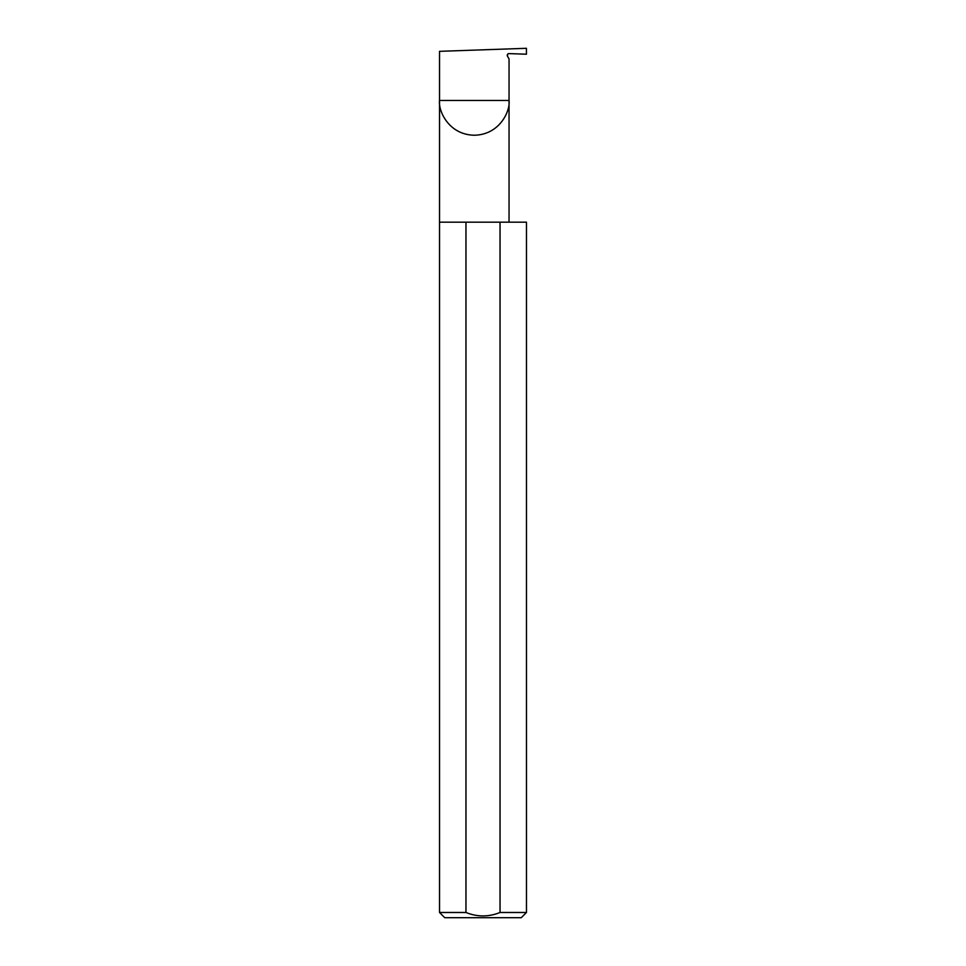 <?xml version="1.0" encoding="UTF-8"?>
<svg xmlns="http://www.w3.org/2000/svg" width="966" height="966" viewBox="0 0 966 966"><rect width="100%" height="100%" fill="white"/><g stroke="black" fill="none" stroke-linecap="round" stroke-linejoin="round"><path stroke-width="1.45" d="M509.046 222.18L509.046 100.464C510.446 110.631 500.014 134.745 474.294 135.228C448.562 134.745 438.129 110.631 439.53 100.464L509.046 100.464L509.046 58.926L507.476 56.209A1.739 1.739 0 0 1 509.046 53.601L526.434 54.217L526.434 48.3L439.53 51.331L439.53 912.484L444.746 917.7L521.254 917.7L526.47 912.484L526.47 222.18L500.038 222.18L500.038 912.484C488.687 917.06 477.337 917.06 465.962 912.484L439.53 912.484M507.669 54.217L507.476 56.209M526.47 912.484L500.038 912.484M465.962 912.484L465.962 222.18L439.53 222.18M465.962 222.18L500.038 222.18"/></g></svg>

